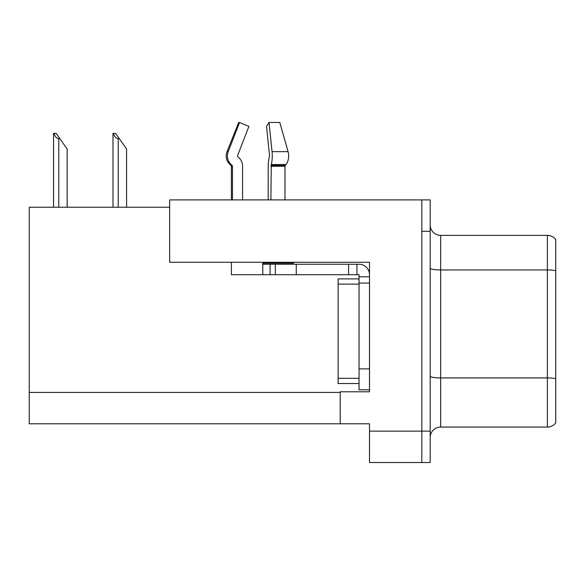 <?xml version="1.0" encoding="UTF-8"?>
<svg xmlns="http://www.w3.org/2000/svg" width="585" height="585" viewBox="0 0 585 585"><rect width="100%" height="100%" fill="white"/><g stroke="black" fill="none" stroke-linecap="round" stroke-linejoin="round"><path stroke-width="0.88" d="M169.665 207.229L29.25 207.229L29.25 423.811L369.508 423.811L369.508 462.523L430.194 462.523L430.194 199.902L169.665 199.902L169.665 262.263L369.508 262.263L369.508 283.082L359.044 283.082L359.044 274.716L348.58 274.716L348.58 264.252L359.044 264.252A10.464 10.464 0 0 1 369.508 274.716M369.508 283.082L369.508 368.879L359.044 368.879L359.044 389.807L369.508 389.807L369.508 368.879L369.508 391.796L340.214 391.796L340.214 423.811M430.194 231.294L421.822 231.294L421.822 462.523L421.822 199.902M430.194 437.514A10.464 10.464 0 0 1 440.659 427.057L547.377 427.057L547.377 235.375A10.464 10.464 0 0 1 555.75 239.558L555.75 422.867A10.464 10.464 0 0 1 547.377 427.057M555.75 239.558A10.464 10.464 0 0 0 547.377 235.375A10.464 10.464 0 0 1 555.75 239.558A10.464 10.464 0 0 0 547.377 235.375L440.659 235.375A10.464 10.464 0 0 1 430.194 224.911A10.464 10.464 0 0 0 440.659 235.375L440.659 427.057M555.75 271.411L555.75 270.687A10.464 1.813 180 0 0 547.377 269.956L440.659 269.956A10.464 1.813 -0 0 1 430.194 268.142M113.475 133.358L115.596 133.358L119.26 138.587L118.214 138.587C116.057 138.418 114.477 136.678 113.475 133.358L112.985 133.358L112.985 207.229M126.587 207.229L126.587 149.051L119.26 138.587M54.047 133.358L56.167 133.358L59.831 138.587L58.785 138.587C56.628 138.418 55.041 136.678 54.047 133.358L53.557 133.358L53.557 207.229M67.158 207.229L67.158 149.051L59.831 138.587M284.983 199.902L284.983 166.257A1.046 0.739 -90 0 1 285.224 165.475L285.977 164.524A11.51 8.139 90 0 0 288.091 151.669L279.798 122.477L288.091 151.669L279.798 122.477L269.012 122.477L266.504 126.375L269.539 155.566L269.188 157.687A11.51 2.976 -90 0 0 268.201 166.257L268.201 199.902M231.397 199.902L231.397 166.257L232.464 166.257A1.046 1.009 -90 0 0 232.128 165.475L231.046 165.475L229.993 164.524L231.104 164.524L232.128 165.475A1.046 1.009 -90 0 1 232.464 166.257L232.464 199.902M242.57 199.902L242.57 166.257A11.51 11.115 90 0 0 238.877 157.687L237.854 156.736A1.046 1.009 -90 0 1 237.59 155.566L248.917 126.375L239.543 122.477L238.717 122.477L226.995 151.669C225.298 156.583 226.3 160.868 229.993 164.524C226.3 160.868 225.298 156.583 226.995 151.669L228.216 151.669A11.51 11.115 90 0 0 231.104 164.524M293.699 262.263L293.699 263.206L262.782 263.206L262.782 264.252L275.338 264.252L275.338 274.716L231.397 274.716L231.397 262.263M270.906 199.902L271.272 164.524A11.51 2.976 -90 0 0 272.047 151.669L269.012 122.477M237.59 155.566A1.046 1.009 -90 0 0 237.854 156.736L238.877 157.687M239.543 122.477L228.216 151.669M275.338 264.252L348.58 264.252M275.338 274.716L348.58 274.716M359.044 389.807L369.508 389.807M356.952 274.716L356.952 264.252M369.508 276.807L359.044 276.807M359.044 368.879L359.044 278.899L338.115 278.899L338.115 383.526L359.044 383.526M369.508 431.138L430.194 431.138M29.25 392.425L340.214 392.425M555.75 378.663A10.464 1.813 180 0 0 547.377 377.932L440.659 377.932A10.464 1.813 0 0 1 430.194 376.118M440.659 235.375A10.464 10.464 0 0 1 430.194 224.911M118.214 207.229L118.214 138.587M58.785 207.229L58.785 138.587M262.782 274.716L262.782 264.252M284.983 166.257L270.906 166.257M288.091 151.669L272.047 151.669M285.977 164.524L271.272 164.524M285.224 165.475L271.001 165.475M296.266 274.716L296.266 264.252M270.109 274.716L270.109 264.252M338.115 378.298L359.044 378.298M338.115 284.127L359.044 284.127M231.046 165.475L231.397 166.257"/></g></svg>
